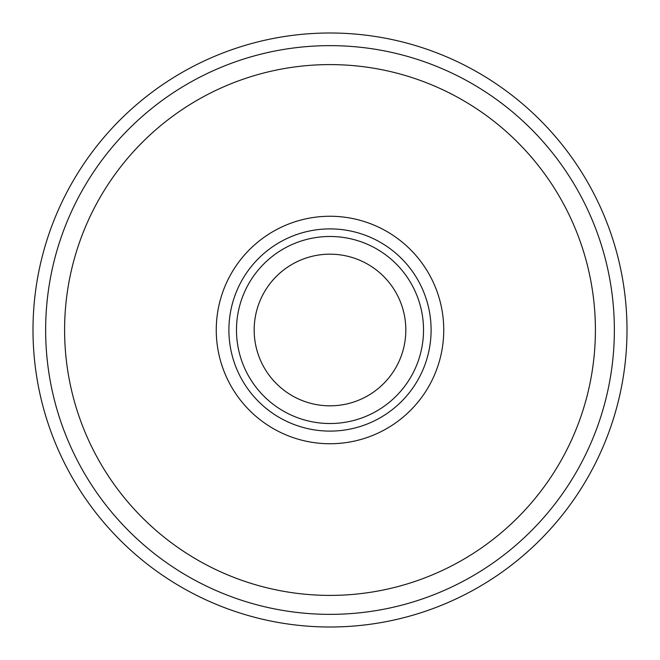 <?xml version="1.0" encoding="UTF-8"?>
<svg xmlns="http://www.w3.org/2000/svg" width="660" height="660" viewBox="0 0 660 660"><rect width="100%" height="100%" fill="white"/><g stroke="black" fill="none" stroke-linecap="round" stroke-linejoin="round"><path stroke-width="0.99" d="M33 330A297 297 0 0 0 330 627A297 297 0 0 0 627 330A297 297 0 0 0 330 33A297 297 0 0 0 33 330M45.639 330A284.361 284.361 0 0 0 330 614.361A284.361 284.361 0 0 0 614.361 330A284.361 284.361 0 0 0 330 45.639A284.361 284.361 0 0 0 45.639 330M443.743 330A113.743 113.743 0 0 1 330 443.743A113.743 113.743 0 0 1 216.257 330A113.743 113.743 0 0 1 330 216.257A113.743 113.743 0 0 1 443.743 330M431.104 330A101.104 101.104 0 0 1 330 431.104A101.104 101.104 0 0 1 228.896 330A101.104 101.104 0 0 1 330 228.896A101.104 101.104 0 0 1 431.104 330A101.104 101.104 0 0 1 330 431.104A101.104 101.104 0 0 1 228.896 330M64.597 330A265.402 265.402 0 0 0 330 595.403A265.402 265.402 0 0 0 595.403 330A265.402 265.402 0 0 0 330 64.597A265.402 265.402 0 0 0 64.597 330M405.826 330A75.826 75.826 0 0 1 330 405.826A75.826 75.826 0 0 1 254.174 330A75.826 75.826 0 0 1 330 254.174A75.826 75.826 0 0 1 405.826 330M330 236.478A93.522 93.522 0 0 1 423.522 330A93.522 93.522 0 0 1 330 423.522A93.522 93.522 0 0 1 236.478 330A93.522 93.522 0 0 1 330 236.478"/></g></svg>
